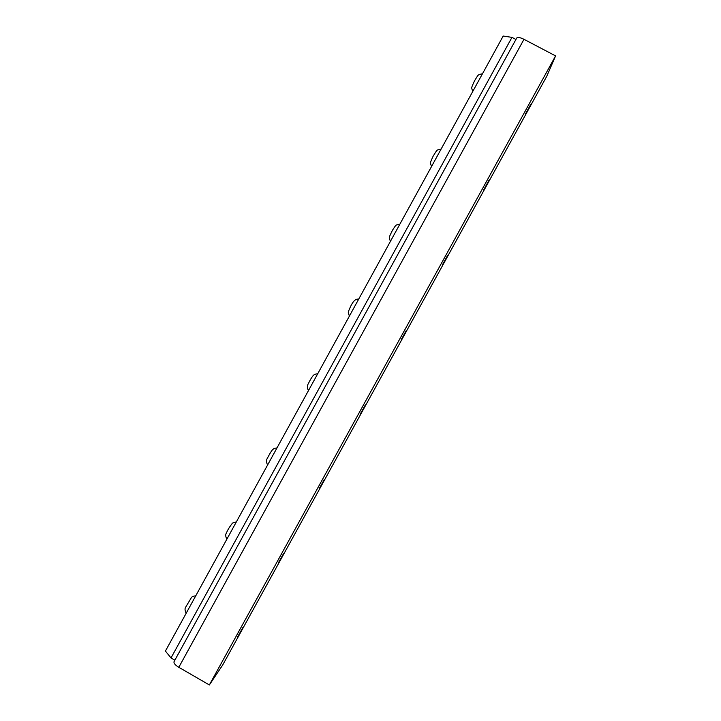 <?xml version="1.0" encoding="UTF-8"?>
<svg xmlns="http://www.w3.org/2000/svg" width="721" height="721" viewBox="0 0 721 721"><rect width="100%" height="100%" fill="white"/><g stroke="black" fill="none" stroke-linecap="round" stroke-linejoin="round"><path stroke-width="1.08" d="M515.939 39.457L511.955 37.366L171.012 657.949L174.861 660.175M511.955 37.366L503.186 36.05L165.415 651.072L171.012 657.949M525.348 114.206L530.665 104.491L525.348 114.206M442.514 264.679L447.75 255.18L442.514 264.679M360.158 414.314L365.367 404.887L360.158 414.314M278.261 563.092L283.524 553.629L278.261 563.092M237.488 637.166L242.797 627.64L237.488 637.166M319.151 488.802L324.378 479.384L319.151 488.802M401.273 339.6L406.491 330.155L401.273 339.6M483.872 189.551L489.135 179.953L483.872 189.551M516.651 38.204L516.723 38.024C517.741 37.014 520.156 37.438 523.978 39.304L555.585 55.896L546.806 76.183L222.69 665.005L209.351 684.95L178.808 667.304C175.239 665.086 173.644 663.23 174.013 661.725L174.131 661.554M555.585 55.896L209.351 684.95M523.978 39.304L178.808 667.304M516.723 38.024L174.013 661.725M482.475 73.758C477.41 74.903 478.798 74.083 474.571 80.743C471.137 88.44 471.264 86.944 472.751 91.468M441.09 149.13C436.124 150.247 437.521 149.229 433.033 156.385C430.077 163.216 429.923 162.063 431.555 166.488M390.44 241.346C388.718 236.74 388.871 237.903 392.503 230.179C396.568 224.231 395.117 225.285 399.84 224.231M349.415 316.041C347.738 311.544 347.91 312.932 350.352 306.975C352.767 301.775 355.174 299.161 357.571 299.134L358.743 299.062M308.471 390.593C307.038 388.015 307.02 385.654 308.417 383.518C311.066 378.074 313.175 375.019 314.744 374.37L317.79 373.622M267.617 464.982C266.184 462.269 266.157 459.926 267.527 457.961C270.294 452.671 272.168 449.76 273.16 449.228C273.52 448.606 274.8 448.174 276.981 447.921M226.845 539.218C225.529 536.559 225.367 534.522 226.349 533.116C227.692 529.935 229.602 526.781 232.081 523.68C232.072 523.076 233.487 522.5 236.326 521.959M186.162 613.301C184.846 610.516 184.693 608.452 185.694 607.118L191.281 597.808C191.543 596.916 193.057 596.231 195.806 595.735"/></g></svg>
